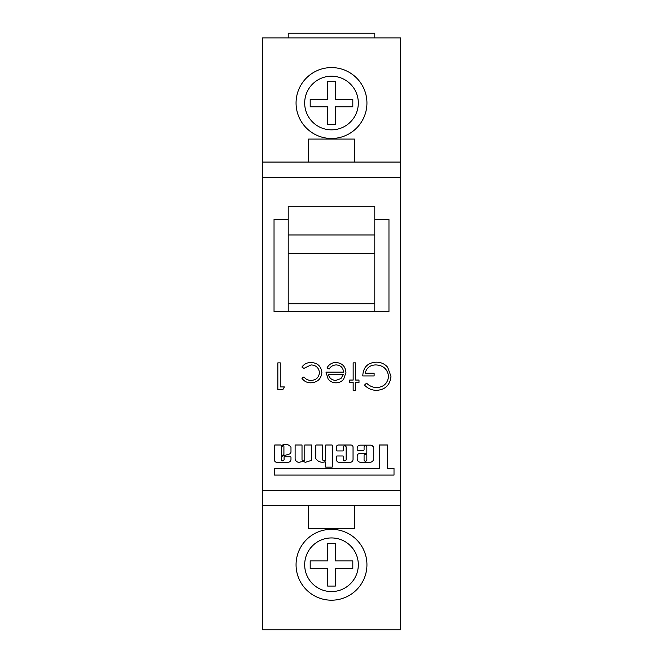 <?xml version="1.0" encoding="UTF-8"?>
<svg xmlns="http://www.w3.org/2000/svg" width="663" height="663" viewBox="0 0 663 663"><rect width="100%" height="100%" fill="white"/><g stroke="black" fill="none" stroke-linecap="round" stroke-linejoin="round"><path stroke-width="0.99" d="M331.5 529.323A35.437 35.437 0 0 1 366.937 564.76A35.437 35.437 0 0 1 331.5 600.197A35.437 35.437 0 0 1 296.063 564.76A35.437 35.437 0 0 1 331.5 529.323M331.5 67.585A35.437 35.437 0 0 1 366.937 103.03A35.437 35.437 0 0 1 331.5 138.468A35.437 35.437 0 0 1 296.063 103.03A35.437 35.437 0 0 1 331.5 67.585M344.768 460.876A1.376 1.376 0 0 1 343.393 459.492L343.393 456.442A0.456 0.456 0 0 0 342.928 455.978L336.953 455.978A0.456 0.456 0 0 0 336.497 456.442L336.497 459.749A2.536 2.536 0 0 0 339.025 462.277L350.188 462.277A2.859 2.859 0 0 0 353.048 459.418L353.048 447.194A2.18 2.18 0 0 0 350.868 445.014L338.354 445.014A1.856 1.856 0 0 0 336.497 446.87L336.497 450.475A0.456 0.456 0 0 0 336.953 450.939L342.928 450.939A0.456 0.456 0 0 0 343.393 450.475L343.393 447.194A1.376 1.376 0 0 1 344.768 445.809A1.376 1.376 0 0 1 346.152 447.194L346.152 459.492A1.376 1.376 0 0 1 344.768 460.876M324.083 460.876A1.376 1.376 0 0 1 322.707 459.492L322.707 445.461A0.456 0.456 0 0 0 322.243 445.006L316.268 445.006A0.456 0.456 0 0 0 315.812 445.461L315.812 458.498A0.456 0.456 0 0 0 315.886 458.746A7.84 7.84 0 0 0 324.862 461.854A0.456 0.456 0 0 1 325.467 462.293L325.467 466.694A0.456 0.456 0 0 0 325.923 467.158L331.898 467.158A0.456 0.456 0 0 0 332.362 466.694L332.362 445.461A0.456 0.456 0 0 0 331.898 445.006L325.923 445.006A0.456 0.456 0 0 0 325.467 445.461L325.467 459.492A1.376 1.376 0 0 1 324.083 460.876M303.397 460.876A1.376 1.376 0 0 1 302.013 459.492L302.013 445.006L295.118 445.006L295.118 458.622A3.845 3.845 0 0 0 300.496 461.945A23.42 23.42 0 0 0 303.53 461.365L305.22 462.335L311.668 460.346L311.668 445.006L304.773 445.006L304.773 459.492A1.376 1.376 0 0 1 303.397 460.876M282.703 460.876A1.376 1.376 0 0 1 281.327 459.492L281.327 457.652A1.55 1.55 0 0 1 282.877 456.061L289.731 453.898A3.323 3.323 0 0 0 290.958 452.257A0.456 0.456 0 0 0 290.982 452.116L290.982 447.492A0.456 0.456 0 0 0 290.908 447.235A6.489 6.489 0 0 0 282.189 445.271A0.456 0.456 0 0 1 281.949 445.329L281.129 445.453A0.456 0.456 0 0 0 280.673 444.997L274.888 444.997A0.456 0.456 0 0 0 274.432 445.453L274.432 459.492A2.412 2.412 0 0 0 276.62 462.268L287.933 462.268A3 3 0 0 0 290.982 459.053L290.982 457.221A0.456 0.456 0 0 0 290.527 456.766L284.543 456.766A0.456 0.456 0 0 0 284.087 457.221L284.087 459.492A1.376 1.376 0 0 1 282.703 460.876M331.5 591.578A26.818 26.818 0 0 1 304.682 564.76A26.818 26.818 0 0 1 331.5 537.942A26.818 26.818 0 0 1 358.318 564.76A26.818 26.818 0 0 1 331.5 591.578M331.5 129.84A26.818 26.818 0 0 1 304.682 103.03A26.818 26.818 0 0 1 331.5 76.212A26.818 26.818 0 0 1 358.318 103.03A26.818 26.818 0 0 1 331.5 129.84M365.462 461.224A1.417 1.417 0 0 1 364.078 459.492L364.078 455.232A0.456 0.456 0 0 1 364.542 454.777L366.382 454.777A0.456 0.456 0 0 1 366.838 455.232L366.838 459.492A1.417 1.417 0 0 1 365.462 461.224M281.932 455.373A0.456 0.456 0 0 1 281.468 454.917L281.468 447.194A0.456 0.456 0 0 1 281.609 446.862A5.569 5.569 0 0 1 283.275 445.743A0.456 0.456 0 0 1 283.913 446.158L283.913 454.437A0.456 0.456 0 0 1 283.598 454.876L282.065 455.357A0.456 0.456 0 0 1 281.932 455.373M262.54 505.72L400.46 505.72L400.46 629.85L262.54 629.85L262.54 37.94L400.46 37.94L400.46 490.396L262.54 490.396M400.46 505.72L400.46 490.396M355.55 382.46L355.55 390.366L353.147 390.366L353.147 382.46L349.708 382.46L349.708 380.056L353.147 380.056L353.147 362.86L355.55 362.86L355.55 380.056L358.99 380.056L358.99 382.46L355.55 382.46M310.889 382.808C307.052 382.833 304.068 381.3 301.914 378.208L303.936 376.957C305.742 379.269 308.121 380.413 311.063 380.396C316.052 380.148 318.845 377.587 319.45 372.714C318.862 367.791 316.06 365.197 311.046 364.923L303.936 368.363L301.914 367.045C304.176 363.97 307.234 362.462 311.088 362.52C317.519 362.86 321.116 366.191 321.862 372.498C321.124 378.987 317.469 382.418 310.889 382.808M364.078 447.194A1.376 1.376 0 0 1 365.462 445.809A1.376 1.376 0 0 1 366.838 447.194L366.838 453.169A0.456 0.456 0 0 1 366.382 453.625L359.487 453.625A2.296 2.296 0 0 0 357.183 455.929L357.183 458.862A3.406 3.406 0 0 0 360.589 462.268L369.937 462.268A3.804 3.804 0 0 0 373.733 458.473L373.733 448.147A2.296 2.296 0 0 0 373.062 446.522L372.374 445.826A2.296 2.296 0 0 0 370.741 445.155L360.175 445.155A2.992 2.992 0 0 0 357.183 448.147L357.183 449.514A0.92 0.92 0 0 0 358.103 450.434L363.158 450.434A0.92 0.92 0 0 0 364.078 449.514L364.078 447.194M394.013 475.073L394.013 468.41L387.524 468.41L387.524 444.997L379.253 444.997L379.253 468.41L274.432 468.41L274.432 475.073L394.013 475.073M288.206 219.536L274.034 219.536L274.034 311.486L388.966 311.486L388.966 219.536L374.794 219.536M284.386 386.927L282.811 389.678L277.847 389.678L277.847 362.86L280.258 362.86L280.258 386.927L284.386 386.927M336.373 364.923C333.207 364.973 330.796 366.349 329.155 369.051L327.016 367.932C328.972 364.352 331.989 362.545 336.066 362.52C342.183 363.034 345.473 366.399 345.929 372.606L343.666 379.153C341.702 381.598 339.149 382.808 336.008 382.808C332.751 382.8 330.116 381.515 328.119 378.946L325.981 372.142L343.517 372.142C343.152 367.725 340.765 365.313 336.373 364.923M376.543 390.366C371.819 390.275 367.799 388.526 364.493 385.104L366.556 383.148C369.349 385.941 372.697 387.432 376.625 387.615C383.711 387.093 387.689 383.355 388.559 376.393C387.54 369.134 383.305 365.313 375.846 364.923C370.145 365.023 366.589 367.774 365.18 373.178L374.123 373.178L374.123 375.929L362.777 375.929C363.142 367.352 367.567 362.769 376.062 362.172C380.719 362.097 384.598 363.788 387.681 367.244L390.963 376.286C390.126 385.029 385.319 389.72 376.543 390.366M262.54 162.07L400.46 162.07M374.794 37.94L374.794 33.15L288.206 33.15L288.206 37.94M288.206 311.486L288.206 206.292L374.794 206.292L374.794 234.984L288.206 234.984M374.794 234.984L374.794 311.486M288.206 303.745L374.794 303.745M374.794 253.714L288.206 253.714M310.193 560.923L327.663 560.923L327.663 543.453L335.337 543.453L335.337 560.923L352.807 560.923L352.807 568.597L335.337 568.597L335.337 586.075L327.663 586.075L327.663 568.597L310.193 568.597L310.193 560.923M352.807 99.193L352.807 106.859L335.337 106.859L335.337 124.337L327.663 124.337L327.663 106.859L310.193 106.859L310.193 99.193L327.663 99.193L327.663 81.715L335.337 81.715L335.337 99.193L352.807 99.193M354.49 505.72L354.49 528.709L308.51 528.709L308.51 505.72M354.49 162.07L354.49 139.081L308.51 139.081L308.51 162.07M343.268 374.554L328.392 374.554C329.461 378.291 331.956 380.247 335.884 380.396L340.939 378.556L343.268 374.554M262.54 177.394L400.46 177.394"/></g></svg>

